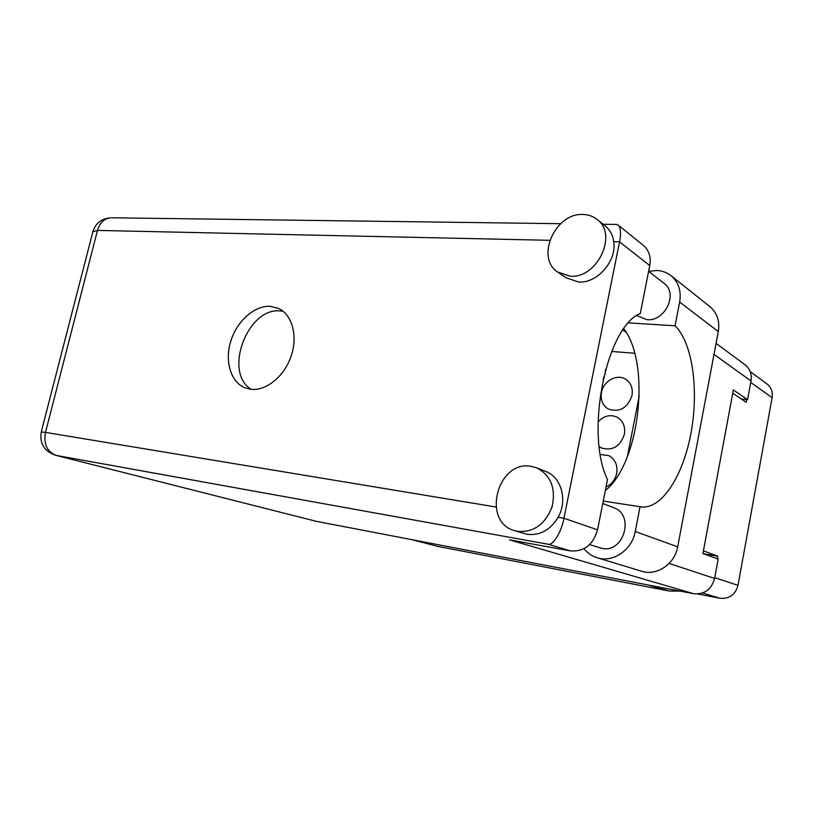 <?xml version="1.0" encoding="UTF-8"?>
<svg xmlns="http://www.w3.org/2000/svg" width="813" height="813" viewBox="0 0 813 813"><rect width="100%" height="100%" fill="white"/><g stroke="black" fill="none" stroke-linecap="round" stroke-linejoin="round"><path stroke-width="1.22" d="M599.252 446.611L601.478 447.973C612.504 451.134 620.136 446.561 624.374 434.254C625.492 426.571 623.124 420.91 617.27 417.262C610.329 414.163 603.927 415.687 598.073 421.845M606.02 486.997C611.65 484.324 615.207 479.772 616.691 473.359C617.829 465.117 615.177 459.193 608.724 455.575L600.37 454.467M603.114 379.173L605.238 373.472L605.583 369.356M601.447 392.455C600.299 399.905 602.585 405.423 608.287 409.02C619.557 412.709 627.453 408.197 632.006 395.464C633.083 388.299 630.979 382.893 625.675 379.264C617.026 373.523 603.348 381.063 601.447 392.455M411.988 539.68L437.841 546.407L669.465 591.061L648.134 584.974M766.618 383.655L767.177 384.071C771.293 387.516 772.939 392.059 772.106 397.709L737.991 585.35C735.318 594.75 729.363 599.059 720.125 598.277L697.747 593.988M680.105 591.112L669.465 591.061M437.841 546.407L411.348 539.558M732.747 393.228L746.171 402.262L746.68 399.529M717.3 558.775L717.777 556.183L703.418 550.858M639.221 395.982L627.321 456.794M611.64 351.46L634.689 353.249M705.714 554.537L703.001 553.104M705.796 554.12L717.777 556.183M628.571 322.883L675.054 325.779L679.648 302.05C681.396 291.278 678.723 282.65 671.599 276.156C667.371 272.629 662.382 270.739 656.63 270.495L648.622 271.359L664.363 283.564C678.347 293.788 664.841 321.765 646.955 319.682L636.843 315.576M517.576 531.407C533.663 532.576 545.157 524.395 552.068 506.865C556.041 488.511 551.001 475.534 536.936 467.932L530.97 466.306C497.393 459.965 481.357 521.743 514.507 530.655L517.576 531.407M514.507 530.655L526.966 534.283C539.873 535.787 550.249 530.127 558.114 517.292C567.779 500.493 561.448 477.363 546.051 471.57L545.401 471.306M570.086 276.186C596.844 278.869 618.134 235.16 597.474 219.774C593.338 216.329 588.439 214.571 582.779 214.48C555.055 212.915 535.401 257.762 557.555 271.979L570.086 276.186M558.612 272.69L566.163 277.802L578.602 282.009C597.128 283.585 616.965 261.054 613.724 241.715C612.809 235.272 610.126 230.13 605.685 226.278L604.506 225.343M270.424 306.359C254.581 305.261 236.878 321.064 230.75 341.287C224.459 361.47 230.872 382.608 245.506 388.014L250.78 389.285C266.003 391.236 284.215 376.551 291.074 356.297C298.076 336.094 292.274 314.702 278.595 308.442L270.424 306.359M251.156 389.325C222.975 372.344 247.65 306.826 280.566 310.952L283.107 311.267M663.581 282.954L664.363 283.564M613.48 507.597L613.886 507.759C634.963 514.883 623.744 553.44 601.996 548.389L589.598 544.598M616.102 224.418L618.459 225.252C620.797 228.229 621.152 233.758 619.547 241.837L563.937 518.257L597.565 529.832L607.484 479.599C584.71 433.258 606.447 326.277 640.268 313.564L649.75 265.556L619.547 241.837L613.724 241.715M597.565 529.832C593.144 544.822 584.08 551.844 570.35 550.909L509.456 539.832L693.713 593.724L316.247 521.316L55.64 455.29L316.247 521.316M744.728 364.58L745.389 365.057C750.125 369.061 752.005 374.366 751.009 380.972L747.574 399.61L733.356 389.945L702.92 553.521L718.174 559.09L714.607 578.439C711.436 589.527 704.465 594.618 693.713 593.724M747.574 399.61L741.344 399.02M622.87 330.139L626.162 332.304M642.91 245.028L643.845 245.78C649.17 250.729 651.132 257.315 649.75 265.556M570.35 550.909L548.399 544.283C553.074 545.594 561.732 531.346 563.937 518.257L558.114 517.292M679.648 302.05L718.306 331.582C719.912 321.46 717.29 313.29 710.45 307.08L709.282 306.155M623.825 328.767C651.091 364.041 639.658 463.481 605.319 490.585M718.306 331.582L677.676 546.844C674.8 564.252 656.426 576.366 641.355 571.173L596.986 557.698C591.803 556.041 587.474 553.023 583.998 548.673M603.246 501.072L640.044 506.723L635.248 531.509C632.087 550.106 612.707 563.145 596.986 557.698M640.044 506.723L641.213 506.926C661.833 509.477 683.316 475.483 691.07 432.648C698.977 389.854 692.564 342.781 675.054 325.779M720.125 598.277L702.513 593.033M772.106 397.709L750.745 382.425M714.749 577.657L737.991 585.35M549.761 240.313L97.479 230.414L45.498 432.394L496.011 507.007M669.129 563.45L714.607 578.439M751.009 380.972L714.007 354.377M548.399 544.283L56.209 455.412C47.083 451.886 43.516 444.213 45.498 432.394L41.239 431.988C39.471 443.492 44.268 451.256 55.64 455.29M92.875 231.735L97.479 230.414C99.867 222.589 104.369 218.382 110.975 217.782C101.777 218.412 95.771 222.975 92.946 231.471L41.239 431.988M111.991 217.793L560.624 223.697M635.248 531.509L677.676 546.844M767.177 384.071L750.206 371.602M536.936 467.932L546.051 471.57M597.474 219.774L605.685 226.278M613.886 507.759L602.768 503.471M616.721 224.429L603.134 224.256M643.845 245.78L618.459 225.252M745.389 365.057L716.09 343.371M671.599 276.156L710.45 307.08M640.441 506.804L641.213 506.926"/></g></svg>
